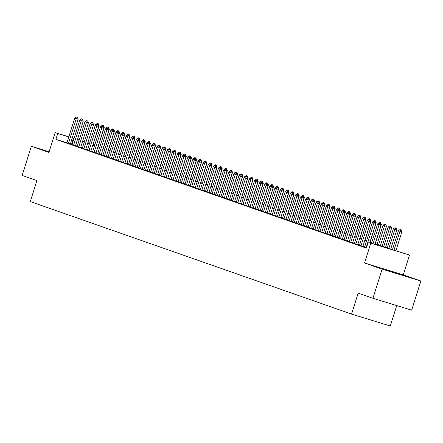 <?xml version="1.0" encoding="UTF-8"?>
<svg xmlns="http://www.w3.org/2000/svg" width="443" height="443" viewBox="0 0 443 443"><rect width="100%" height="100%" fill="white"/><g stroke="black" fill="none" stroke-linecap="round" stroke-linejoin="round"><path stroke-width="0.66" d="M402.98 275.258L385.726 269.887L402.98 275.258M49.09 151.883L48.281 151.694L49.051 151.999M375.149 243.7L391.252 249.343L409.52 255.057L370.797 243.179L383.926 247.094L375.06 243.988M403.274 274.87L364.545 262.992L382.126 269.15L372.94 298.289L411.663 310.166L420.85 281.028L403.274 274.87L409.52 255.057M396.723 305.587L390.294 325.982L351.565 314.098L30.29 201.571L36.907 180.589L22.15 175.422L31.337 146.284L48.913 152.436L55.165 132.623L68.831 136.821M93.207 144.296L94.802 144.828M382.126 269.15L420.85 281.028M49.134 151.744L31.337 146.284M364.606 247.1L366.483 247.809M359.472 245.306L362.889 246.435M354.339 243.506L357.756 244.641M349.206 241.706L352.622 242.842M344.073 239.912L347.495 241.042M338.945 238.112L342.361 239.248M333.812 236.313L337.228 237.448M328.678 234.519L332.095 235.654M323.545 232.719L326.962 233.854M318.412 230.925L321.834 232.054M313.279 229.125L316.701 230.26M308.151 227.325L311.567 228.461M303.018 225.531L306.434 226.661M297.884 223.732L301.301 224.867M292.751 221.932L296.173 223.067M287.618 220.138L291.04 221.267M282.49 218.338L285.907 219.473M277.357 216.544L280.773 217.674M272.224 214.744L275.64 215.879M267.09 212.945L270.507 214.08M261.957 211.15L265.379 212.28M256.829 209.351L260.246 210.486M251.696 207.551L255.113 208.686M246.563 205.757L249.979 206.887M241.429 203.957L244.846 205.092M236.296 202.163L239.718 203.293M231.163 200.363L234.585 201.499M226.035 198.564L229.452 199.699M220.902 196.77L224.319 197.899M215.769 194.97L219.185 196.105M210.635 193.17L214.058 194.305M205.502 191.376L208.924 192.506M200.374 189.576L203.791 190.711M195.241 187.782L198.658 188.912M190.108 185.982L193.525 187.118M184.975 184.183L188.397 185.318M179.841 182.389L183.264 183.518M174.714 180.589L178.13 181.724M169.58 178.789L172.997 179.924M164.447 176.995L167.864 178.125M159.314 175.195L162.731 176.331M154.181 173.401L157.603 174.531M149.047 171.602L152.47 172.737M143.92 169.802L147.336 170.937M138.786 168.008L142.203 169.137M133.653 166.208L137.07 167.343M128.52 164.408L131.942 165.544M123.387 162.614L126.809 163.744M118.259 160.815L121.675 161.95M113.126 159.015L116.542 160.15M107.992 157.221L111.409 158.356M102.859 155.421L106.281 156.556M97.726 153.627L101.148 154.757M92.598 151.827L96.015 152.962M87.465 150.027L90.881 151.163M82.332 148.233L85.748 149.363M77.198 146.434L80.615 147.569M72.065 144.634L75.487 145.769M66.965 142.746L55.89 139.351L366.389 248.108L368.227 242.277M364.689 246.829L362.955 246.219M359.555 245.029L357.828 244.425M354.422 243.235L352.694 242.626M349.294 241.435L347.561 240.831M344.161 239.635L342.428 239.032M339.028 237.841L337.295 237.232M333.895 236.041L332.161 235.438M328.761 234.247L327.034 233.638M323.634 232.448L321.9 231.839M318.5 230.648L316.767 230.044M313.367 228.854L311.634 228.245M308.234 227.054L306.501 226.451M303.101 225.254L301.373 224.651M297.973 223.46L296.24 222.851M292.84 221.661L291.106 221.057M287.706 219.866L285.973 219.257M282.573 218.067L280.84 217.458M277.44 216.267L275.712 215.663M272.307 214.473L270.579 213.864M267.179 212.673L265.446 212.07M262.046 210.874L260.312 210.27M256.912 209.079L255.179 208.47M251.779 207.28L250.046 206.676M246.646 205.486L244.918 204.876M241.518 203.686L239.785 203.077M236.385 201.886L234.652 201.283M231.252 200.092L229.518 199.483M226.118 198.292L224.385 197.683M220.985 196.493L219.257 195.889M215.857 194.698L214.124 194.089M210.724 192.899L208.991 192.295M205.591 191.105L203.858 190.496M200.457 189.305L198.724 188.696M195.324 187.505L193.597 186.902M190.197 185.711L188.463 185.102M185.063 183.911L183.33 183.302M179.93 182.112L178.197 181.508M174.797 180.318L173.063 179.708M169.663 178.518L167.936 177.914M164.53 176.724L162.802 176.115M159.402 174.924L157.669 174.315M154.269 173.124L152.536 172.521M149.136 171.33L147.403 170.721M144.003 169.531L142.269 168.921M138.869 167.731L137.142 167.127M133.742 165.937L132.008 165.328M128.608 164.137L126.875 163.533M123.475 162.337L121.742 161.734M118.342 160.543L116.609 159.934M113.209 158.744L111.481 158.14M108.081 156.949L106.348 156.34M102.948 155.15L101.214 154.541M97.814 153.35L96.081 152.746M92.681 151.556L90.948 150.947M87.548 149.756L85.82 149.153M82.415 147.956L80.687 147.353M77.287 146.162L75.554 145.553M72.154 144.363L70.404 143.803M66.937 142.84L70.354 143.975M364.545 262.992L370.797 243.179M55.89 139.351L57.728 133.52L55.165 132.623M372.94 298.289L358.182 293.122L351.565 314.098M82.614 141.239L84.347 141.843M87.747 143.034L89.475 143.643M92.88 144.833L94.608 145.442M98.008 146.633L99.741 147.237M103.141 148.427L104.875 149.036M108.275 150.227L110.008 150.83M113.408 152.021L115.141 152.63M118.541 153.821L120.269 154.43M123.669 155.62L125.402 156.224M128.802 157.415L130.535 158.024M133.936 159.214L135.669 159.823M139.069 161.014L140.802 161.617M144.202 162.808L145.93 163.417M149.33 164.608L151.063 165.211M154.463 166.407L156.196 167.011M159.596 168.202L161.33 168.811M164.73 170.001L166.463 170.605M169.863 171.795L171.591 172.405M174.991 173.595L176.724 174.204M180.124 175.395L181.857 175.998M185.257 177.189L186.99 177.798M190.39 178.989L192.124 179.592M195.524 180.788L197.251 181.392M200.657 182.582L202.385 183.192M205.785 184.382L207.518 184.986M210.918 186.176L212.651 186.785M216.051 187.976L217.784 188.585M221.184 189.776L222.918 190.379M226.318 191.57L228.045 192.179M231.445 193.369L233.179 193.973M236.579 195.169L238.312 195.773M241.712 196.963L243.445 197.572M246.845 198.763L248.578 199.367M251.978 200.557L253.706 201.166M257.106 202.357L258.839 202.966M262.239 204.157L263.973 204.76M267.373 205.951L269.106 206.56M272.506 207.75L274.239 208.354M277.639 209.55L279.367 210.154M282.772 211.344L284.5 211.953M287.9 213.144L289.633 213.747M293.033 214.938L294.767 215.547M298.167 216.738L299.9 217.347M303.3 218.537L305.033 219.141M308.433 220.332L310.161 220.941M313.561 222.131L315.294 222.735M318.694 223.931L320.427 224.535M323.827 225.725L325.561 226.334M328.961 227.525L330.694 228.128M334.094 229.319L335.822 229.928M339.222 231.119L340.955 231.728M344.355 232.918L346.088 233.522M349.488 234.712L351.221 235.322M354.621 236.512L356.355 237.121M359.755 238.312L361.482 238.915M364.882 240.106L366.616 240.715M370.016 241.906L371.749 242.509M94.785 144.889L93.174 144.396M89.586 143.294L87.83 142.757M84.391 141.705L82.636 141.162M72.275 137.873L74.031 138.41M77.47 139.467L79.225 140.005M82.669 141.062L84.425 141.599M87.864 142.657L89.619 143.194M73.992 138.537L72.242 137.978M68.803 136.92L57.728 133.52M371.66 242.797L369.927 242.194M366.527 241.003L364.794 240.394M361.394 239.203L359.661 238.594M356.261 237.404L354.533 236.8M351.127 235.61L349.4 235M346 233.81L344.266 233.206M340.866 232.01L339.133 231.407M335.733 230.216L334 229.607M330.6 228.416L328.867 227.813M325.467 226.622L323.739 226.013M320.339 224.822L318.606 224.213M315.206 223.023L313.472 222.419M310.072 221.229L308.339 220.62M304.939 219.429L303.206 218.82M299.806 217.629L298.078 217.026M294.678 215.835L292.945 215.226M289.545 214.035L287.812 213.432M284.412 212.241L282.678 211.632M279.278 210.442L277.545 209.832M274.145 208.642L272.417 208.038M269.012 206.848L267.284 206.239M263.884 205.048L262.151 204.439M258.751 203.248L257.018 202.645M253.617 201.454L251.884 200.845M248.484 199.655L246.757 199.051M243.351 197.86L241.623 197.251M238.223 196.061L236.49 195.452M233.09 194.261L231.357 193.657M227.957 192.467L226.223 191.858M222.823 190.667L221.09 190.058M217.69 188.868L215.962 188.264M212.562 187.073L210.829 186.464M207.429 185.274L205.696 184.67M202.296 183.474L200.563 182.87M197.163 181.68L195.429 181.071M192.029 179.88L190.302 179.277M186.902 178.086L185.168 177.477M181.768 176.286L180.035 175.677M176.635 174.487L174.902 173.883M171.502 172.692L169.769 172.083M166.369 170.893L164.641 170.289M161.235 169.093L159.508 168.49M156.108 167.299L154.374 166.69M150.974 165.499L149.241 164.896M145.841 163.705L144.108 163.096M140.708 161.905L138.975 161.296M135.575 160.106L133.847 159.502M130.447 158.312L128.714 157.702M125.314 156.512L123.58 155.908M120.18 154.712L118.447 154.109M115.047 152.918L113.314 152.309M109.914 151.118L108.186 150.515M104.786 149.324L103.053 148.715M99.653 147.525L97.92 146.915M94.52 145.725L92.786 145.121M89.386 143.931L87.653 143.322M84.253 142.131L82.525 141.527M79.12 140.331L77.392 139.728M71.589 144.169L73.427 138.338M77.132 117.29L76.362 117.018L77.132 117.29L76.257 118.702L78.14 119.278L70.337 144.019M66.921 142.884L74.717 118.159L76.257 118.702L68.46 143.421M76.362 117.018L74.717 118.159M78.14 119.278L77.447 117.384M96.12 124.749L95.649 124.583L95.45 125.208M98.379 123.807L97.294 123.442L98.379 123.807L99.071 125.701L98.302 125.463M93.024 144.883L99.071 125.701M97.61 124.45L98.064 123.713M95.649 124.583L97.294 123.442M82.265 119.089L81.495 118.818L82.265 119.089L81.39 120.496L83.273 121.077L75.471 145.813M72.054 144.684L79.851 119.959L81.39 120.496L73.593 145.221M81.495 118.818L79.851 119.959M83.273 121.077L82.581 119.184M87.398 120.884L86.629 120.618L87.398 120.884L86.518 122.296L88.406 122.872L80.604 147.613M77.187 146.478L84.978 121.753L86.518 122.296L78.727 147.021M86.629 120.618L84.978 121.753M88.406 122.872L87.714 120.983M92.532 122.683L91.762 122.412L92.532 122.683L91.651 124.09L93.534 124.671L85.737 149.413M82.315 148.278L90.112 123.553L91.651 124.09L83.854 148.815M91.762 122.412L90.112 123.553M93.534 124.671L92.842 122.777M97.665 124.483L96.89 124.212L97.665 124.483L96.784 125.89L98.667 126.465L90.87 151.207M87.448 150.072L95.245 125.352L96.784 125.89L88.988 150.614M96.89 124.212L95.245 125.352M98.667 126.465L97.975 124.577M101.253 126.543L100.782 126.377L100.583 127.003M103.512 125.607L102.427 125.242L103.512 125.607L104.205 127.495L103.435 127.257M98.158 146.683L104.205 127.495M102.743 126.244L103.197 125.507M100.782 126.377L102.427 125.242M106.381 128.343L105.916 128.177L105.716 128.802M108.646 127.401L107.56 127.036L108.646 127.401L109.338 129.295L108.563 129.057M103.285 148.477L109.338 129.295M107.87 128.044L108.33 127.307M105.916 128.177L107.56 127.036M111.514 130.137L111.043 129.976L110.85 130.602M113.779 129.201L112.694 128.835L113.779 129.201L114.471 131.095L113.696 130.857M108.419 150.277L114.471 131.095M113.004 129.843L113.463 129.107M111.043 129.976L112.694 128.835M116.647 131.936L116.177 131.77L115.983 132.396M118.907 131.001L117.827 130.635L118.907 131.001L119.599 132.889L118.829 132.651M113.552 152.076L119.599 132.889M118.137 131.637L118.597 130.901M116.177 131.77L117.827 130.635M102.793 126.277L102.023 126.006L102.793 126.277L101.918 127.689L103.8 128.265L95.998 153.007M92.581 151.871L100.378 127.147L101.918 127.689L94.121 152.409M102.023 126.006L100.378 127.147M103.8 128.265L103.108 126.377M121.781 133.736L121.31 133.57L121.111 134.196M124.04 132.795L122.96 132.429L124.04 132.795L124.732 134.689L123.962 134.451M118.685 153.871L124.732 134.689M123.27 133.437L123.73 132.701M121.31 133.57L122.96 132.429M107.926 128.077L107.156 127.805L107.926 128.077L107.051 129.483L108.934 130.065L101.131 154.801M97.715 153.671L105.512 128.946L107.051 129.483L99.254 154.208M107.156 127.805L105.512 128.946M108.934 130.065L108.242 128.171M113.059 129.871L112.289 129.605L113.059 129.871L112.179 131.283L114.067 131.859L106.265 156.6M102.848 155.465L110.639 130.746L112.179 131.283L104.387 156.008M112.289 129.605L110.639 130.746M114.067 131.859L113.375 129.971M118.192 131.671L117.423 131.399L118.192 131.671L117.312 133.083L119.195 133.659L111.398 158.4M107.976 157.265L115.773 132.54L117.312 133.083L109.515 157.802M117.423 131.399L115.773 132.54M119.195 133.659L118.502 131.765M123.326 133.47L122.556 133.199L123.326 133.47L122.445 134.877L124.328 135.458L116.531 160.194M113.109 159.065L120.906 134.34L122.445 134.877L114.648 159.602M122.556 133.199L120.906 134.34M124.328 135.458L123.636 133.564M128.453 135.265L127.684 134.999L128.453 135.265L127.578 136.677L129.461 137.252L121.659 161.994M118.242 160.859L126.039 136.134L127.578 136.677L119.782 161.402M127.684 134.999L126.039 136.134M129.461 137.252L128.769 135.364M126.914 135.53L126.443 135.37L126.244 135.995M129.173 134.594L128.088 134.229L129.173 134.594L129.865 136.483L129.096 136.25M123.818 155.67L129.865 136.483M128.404 135.231L128.858 134.5M126.443 135.37L128.088 134.229M132.042 137.33L131.577 137.164L131.377 137.79M134.307 136.394L133.221 136.023L134.307 136.394L134.999 138.282L134.223 138.044M128.946 157.47L134.999 138.282M133.531 137.031L133.991 136.294M131.577 137.164L133.221 136.023M137.175 139.13L136.704 138.964L136.51 139.589M139.44 138.188L138.354 137.823L139.44 138.188L140.132 140.082L139.357 139.844M134.079 159.264L140.132 140.082M138.665 138.831L139.124 138.094M136.704 138.964L138.354 137.823M142.308 140.924L141.838 140.763L141.644 141.383M144.568 139.988L143.488 139.623L144.568 139.988L145.26 141.876L144.49 141.638M139.213 161.064L145.26 141.876M143.798 140.625L144.257 139.888M141.838 140.763L143.488 139.623M147.441 142.724L146.971 142.557L146.771 143.183M149.701 141.782L148.621 141.417L149.701 141.782L150.393 143.676L149.623 143.438M144.346 162.858L150.393 143.676M148.931 142.424L149.391 141.688M146.971 142.557L148.621 141.417M133.587 137.064L132.817 136.793L133.587 137.064L132.712 138.471L134.594 139.052L126.792 163.794M123.376 162.659L131.172 137.934L132.712 138.471L124.915 163.196M132.817 136.793L131.172 137.934M134.594 139.052L133.902 137.158M152.575 144.518L152.104 144.357L151.905 144.983M154.834 143.582L153.749 143.216L154.834 143.582L155.526 145.476L154.757 145.238M149.479 164.658L155.526 145.476M154.064 144.224L154.518 143.488M152.104 144.357L153.749 143.216M138.72 138.864L137.95 138.593L138.72 138.864L137.839 140.27L139.728 140.846L131.925 165.588M128.509 164.453L136.3 139.733L137.839 140.27L130.048 164.995M137.95 138.593L136.3 139.733M139.728 140.846L139.036 138.958M157.702 146.317L157.237 146.151L157.038 146.777M159.967 145.382L158.882 145.016L159.967 145.382L160.659 147.27L159.884 147.032M154.613 166.457L160.659 147.27M159.192 146.018L159.652 145.282M157.237 146.151L158.882 145.016M143.853 140.658L143.083 140.392L143.853 140.658L142.973 142.07L144.861 142.646L137.059 167.388M133.642 166.252L141.433 141.527L142.973 142.07L135.181 166.789M143.083 140.392L141.433 141.527M144.861 142.646L144.169 140.758M162.836 148.117L162.365 147.951L162.171 148.577M165.101 147.176L164.015 146.81L165.101 147.176L165.793 149.069L165.017 148.831M159.74 168.251L165.793 149.069M164.325 147.818L164.785 147.082M162.365 147.951L164.015 146.81M148.986 142.458L148.217 142.186L148.986 142.458L148.106 143.864L149.989 144.446L142.192 169.182M138.77 168.052L146.567 143.327L148.106 143.864L140.309 168.589M148.217 142.186L146.567 143.327M149.989 144.446L149.297 142.552M167.969 149.911L167.498 149.751L167.304 150.376M170.234 148.975L169.148 148.61L170.234 148.975L170.926 150.864L170.151 150.631M164.874 170.051L170.926 150.864M169.459 149.612L169.918 148.881M167.498 149.751L169.148 148.61M154.114 144.252L153.344 143.986L154.114 144.252L153.239 145.664L155.122 146.24L147.32 170.981M143.903 169.846L151.7 145.127L153.239 145.664L145.442 170.389M153.344 143.986L151.7 145.127M155.122 146.24L154.43 144.352M173.102 151.711L172.632 151.545L172.432 152.171M175.362 150.775L174.282 150.404L175.362 150.775L176.054 152.663L175.284 152.425M170.007 171.851L176.054 152.663M174.592 151.412L175.051 150.675M172.632 151.545L174.282 150.404M159.247 146.052L158.478 145.78L159.247 146.052L158.373 147.464L160.255 148.04L152.453 172.781M149.036 171.646L156.833 146.921L158.373 147.464L150.576 172.183M158.478 145.78L156.833 146.921M160.255 148.04L159.563 146.146M178.236 153.511L177.765 153.344L177.565 153.97M180.495 152.569L179.409 152.204L180.495 152.569L181.187 154.463L180.417 154.225M175.14 173.645L181.187 154.463M179.725 153.212L180.179 152.475M177.765 153.344L179.409 152.204M164.381 147.851L163.611 147.58L164.381 147.851L163.506 149.258L165.389 149.839L157.586 174.575M154.17 173.446L161.961 148.721L163.506 149.258L155.709 173.983M163.611 147.58L161.961 148.721M165.389 149.839L164.696 147.945M169.514 149.645L168.744 149.38L169.514 149.645L168.633 151.057L170.522 151.633L162.719 176.375M159.303 175.24L167.094 150.515L168.633 151.057L160.842 175.782M168.744 149.38L167.094 150.515M170.522 151.633L169.83 149.745M174.647 151.445L173.877 151.174L174.647 151.445L173.767 152.852L175.649 153.433L167.853 178.175M164.431 177.039L172.227 152.314L173.767 152.852L165.97 177.577M173.877 151.174L172.227 152.314M175.649 153.433L174.957 151.539M179.775 153.245L179.005 152.973L179.775 153.245L178.9 154.651L180.783 155.227L172.986 179.969M169.564 178.834L177.361 154.114L178.9 154.651L171.103 179.376M179.005 152.973L177.361 154.114M180.783 155.227L180.091 153.339M184.908 155.039L184.138 154.773L184.908 155.039L184.033 156.451L185.916 157.027L178.114 181.768M174.697 180.633L182.494 155.908L184.033 156.451L176.236 181.176M184.138 154.773L182.494 155.908M185.916 157.027L185.224 155.139M190.041 156.839L189.272 156.567L190.041 156.839L189.167 158.245L191.049 158.827L183.247 183.563M179.83 182.433L187.627 157.708L189.167 158.245L181.37 182.97M189.272 156.567L187.627 157.708M191.049 158.827L190.357 156.933M195.175 158.633L194.405 158.367L195.175 158.633L194.294 160.045L196.183 160.621L188.38 185.362M184.964 184.227L192.755 159.508L194.294 160.045L186.503 184.77M194.405 158.367L192.755 159.508M196.183 160.621L195.49 158.732M200.308 160.432L199.538 160.161L200.308 160.432L199.428 161.845L201.31 162.42L193.513 187.162M190.091 186.027L197.888 161.302L199.428 161.845L191.631 186.564M199.538 160.161L197.888 161.302M201.31 162.42L200.618 160.527M205.441 162.232L204.672 161.961L205.441 162.232L204.561 163.639L206.444 164.22L198.647 188.956M195.225 187.826L203.021 163.102L204.561 163.639L196.764 188.364M204.672 161.961L203.021 163.102M206.444 164.22L205.751 162.326M210.569 164.026L209.799 163.76L210.569 164.026L209.694 165.438L211.577 166.014L203.774 190.756M200.358 189.621L208.155 164.896L209.694 165.438L201.897 190.163M209.799 163.76L208.155 164.896M211.577 166.014L210.885 164.126M215.702 165.826L214.933 165.555L215.702 165.826L214.827 167.232L216.71 167.814L208.908 192.555M205.491 191.42L213.288 166.695L214.827 167.232L207.031 191.957M214.933 165.555L213.288 166.695M216.71 167.814L216.018 165.92M220.835 167.626L220.066 167.354L220.835 167.626L219.955 169.032L221.843 169.608L214.041 194.35M210.624 193.22L218.416 168.495L219.955 169.032L212.164 193.757M220.066 167.354L218.416 168.495M221.843 169.608L221.151 167.72M225.969 169.42L225.199 169.154L225.969 169.42L225.088 170.832L226.971 171.408L219.174 196.149M215.752 195.014L223.549 170.289L225.088 170.832L217.297 195.557M225.199 169.154L223.549 170.289M226.971 171.408L226.279 169.519M231.102 171.219L230.332 170.948L231.102 171.219L230.222 172.626L232.104 173.207L224.308 197.943M220.885 196.814L228.682 172.089L230.222 172.626L222.425 197.351M230.332 170.948L228.682 172.089M232.104 173.207L231.412 171.314M236.23 173.014L235.46 172.748L236.23 173.014L235.355 174.426L237.238 175.002L229.435 199.743M226.019 198.608L233.815 173.889L235.355 174.426L227.558 199.151M235.46 172.748L233.815 173.889M237.238 175.002L236.545 173.113M241.363 174.813L240.593 174.542L241.363 174.813L240.488 176.225L242.371 176.801L234.569 201.543M231.152 200.408L238.949 175.683L240.488 176.225L232.691 200.945M240.593 174.542L238.949 175.683M242.371 176.801L241.679 174.913M246.496 176.613L245.727 176.342L246.496 176.613L245.621 178.02L247.504 178.601L239.702 203.337M236.285 202.207L244.076 177.482L245.621 178.02L237.825 202.744M245.727 176.342L244.076 177.482M247.504 178.601L246.812 176.707M251.63 178.407L250.86 178.141L251.63 178.407L250.749 179.819L252.637 180.395L244.835 205.137M241.418 204.001L249.21 179.277L250.749 179.819L242.958 204.544M250.86 178.141L249.21 179.277M252.637 180.395L251.945 178.507M183.363 155.305L182.898 155.144L182.699 155.764M185.628 154.369L184.543 154.003L185.628 154.369L186.32 156.257L185.551 156.025M180.273 175.445L186.32 156.257M184.853 155.006L185.312 154.269M182.898 155.144L184.543 154.003M188.496 157.104L188.031 156.938L187.832 157.564M190.761 156.163L189.676 155.798L190.761 156.163L191.454 158.057L190.678 157.819M185.401 177.239L191.454 158.057M189.986 156.805L190.446 156.069M188.031 156.938L189.676 155.798M193.63 158.899L193.159 158.738L192.965 159.364M195.895 157.963L194.809 157.597L195.895 157.963L196.587 159.857L195.812 159.618M190.534 179.038L196.587 159.857M195.119 158.605L195.579 157.869M193.159 158.738L194.809 157.597M198.763 160.698L198.292 160.532L198.099 161.158M201.022 159.762L199.943 159.397L201.022 159.762L201.715 161.651L200.945 161.413M195.668 180.838L201.715 161.651M200.253 160.399L200.712 159.663M198.292 160.532L199.943 159.397M203.896 162.498L203.426 162.332L203.226 162.958M206.156 161.557L205.07 161.191L206.156 161.557L206.848 163.45L206.078 163.212M200.801 182.632L206.848 163.45M205.386 162.199L205.84 161.462M203.426 162.332L205.07 161.191M209.03 164.292L208.559 164.131L208.36 164.757M211.289 163.356L210.203 162.991L211.289 163.356L211.981 165.245L211.211 165.012M205.934 184.432L211.981 165.245M210.519 163.993L210.973 163.262M208.559 164.131L210.203 162.991M214.157 166.092L213.692 165.926L213.493 166.551M216.422 165.156L215.337 164.785L216.422 165.156L217.114 167.044L216.339 166.806M211.062 186.232L217.114 167.044M215.647 165.793L216.106 165.056M213.692 165.926L215.337 164.785M219.291 167.891L218.82 167.725L218.626 168.351M221.555 166.95L220.47 166.585L221.555 166.95L222.248 168.844L221.472 168.606M216.195 188.026L222.248 168.844M220.78 167.592L221.24 166.856M218.82 167.725L220.47 166.585M224.424 169.686L223.953 169.525L223.759 170.151M226.683 168.75L225.603 168.384L226.683 168.75L227.375 170.638L226.606 170.405M221.328 189.826L227.375 170.638M225.913 169.387L226.373 168.65M223.953 169.525L225.603 168.384M229.557 171.485L229.086 171.319L228.887 171.945M231.816 170.544L230.737 170.178L231.816 170.544L232.509 172.438L231.739 172.2M226.462 191.62L232.509 172.438M231.047 171.186L231.506 170.45M229.086 171.319L230.737 170.178M234.69 173.279L234.22 173.119L234.02 173.745M236.95 172.344L235.864 171.978L236.95 172.344L237.642 174.237L236.872 173.999M231.595 193.419L237.642 174.237M236.18 172.986L236.634 172.249M234.22 173.119L235.864 171.978M239.818 175.079L239.353 174.913L239.154 175.539M242.083 174.143L240.998 173.778L242.083 174.143L242.775 176.032L242 175.793M236.728 195.219L242.775 176.032M241.308 174.78L241.767 174.044M239.353 174.913L240.998 173.778M244.951 176.879L244.481 176.713L244.287 177.338M247.216 175.937L246.131 175.572L247.216 175.937L247.908 177.831L247.133 177.593M241.856 197.013L247.908 177.831M246.441 176.58L246.901 175.843M244.481 176.713L246.131 175.572M250.085 178.673L249.614 178.512L249.42 179.138M252.349 177.737L251.264 177.372L252.349 177.737L253.036 179.625L252.266 179.393M246.989 198.813L253.036 179.625M251.574 178.374L252.034 177.643M249.614 178.512L251.264 177.372M255.218 180.473L254.747 180.307L254.548 180.932M257.477 179.537L256.397 179.171L257.477 179.537L258.169 181.425L257.4 181.187M252.122 200.613L258.169 181.425M256.707 180.174L257.167 179.437M254.747 180.307L256.397 179.171M260.351 182.272L259.88 182.106L259.681 182.732M262.61 181.331L261.525 180.965L262.61 181.331L263.303 183.225L262.533 182.987M257.256 202.407L263.303 183.225M261.841 181.973L262.295 181.237M259.88 182.106L261.525 180.965M265.479 184.066L265.014 183.906L264.814 184.532M267.744 183.131L266.658 182.765L267.744 183.131L268.436 185.019L267.666 184.786M262.389 204.206L268.436 185.019M266.968 183.767L267.428 183.031M265.014 183.906L266.658 182.765M270.612 185.866L270.141 185.7L269.948 186.326M272.877 184.925L271.792 184.559L272.877 184.925L273.569 186.819L272.794 186.581M267.517 206.006L273.569 186.819M272.102 185.567L272.561 184.831M270.141 185.7L271.792 184.559M256.763 180.207L255.993 179.936L256.763 180.207L255.882 181.613L257.765 182.195L249.968 206.936M246.546 205.801L254.343 181.076L255.882 181.613L248.086 206.338M255.993 179.936L254.343 181.076M257.765 182.195L257.073 180.301M261.891 182.007L261.121 181.735L261.891 182.007L261.016 183.413L262.898 183.989L255.102 208.731M251.679 207.601L259.476 182.876L261.016 183.413L253.219 208.138M261.121 181.735L259.476 182.876M262.898 183.989L262.206 182.101M267.024 183.801L266.254 183.535L267.024 183.801L266.149 185.213L268.032 185.789L260.229 210.53M256.813 209.395L264.609 184.67L266.149 185.213L258.352 209.938M266.254 183.535L264.609 184.67M268.032 185.789L267.339 183.9M272.157 185.6L271.387 185.329L272.157 185.6L271.282 187.007L273.165 187.588L265.363 212.324M261.946 211.195L269.743 186.47L271.282 187.007L263.485 211.732M271.387 185.329L269.743 186.47M273.165 187.588L272.473 185.695M277.29 187.4L276.521 187.129L277.29 187.4L276.41 188.807L278.298 189.382L270.496 214.124M267.079 212.989L274.87 188.269L276.41 188.807L268.619 213.532M276.521 187.129L274.87 188.269M278.298 189.382L277.606 187.494M282.424 189.194L281.654 188.923L282.424 189.194L281.543 190.606L283.426 191.182L275.629 215.924M272.207 214.789L280.004 190.064L281.543 190.606L273.746 215.326M281.654 188.923L280.004 190.064M283.426 191.182L282.734 189.294M287.557 190.994L286.787 190.723L287.557 190.994L286.676 192.4L288.559 192.982L280.762 217.718M277.34 216.588L285.137 191.863L286.676 192.4L278.88 217.125M286.787 190.723L285.137 191.863M288.559 192.982L287.867 191.088M292.685 192.788L291.915 192.522L292.685 192.788L291.81 194.2L293.692 194.776L285.89 219.518M282.473 218.382L290.27 193.657L291.81 194.2L284.013 218.925M291.915 192.522L290.27 193.657M293.692 194.776L293 192.888M297.818 194.588L297.048 194.316L297.818 194.588L296.943 195.994L298.826 196.576L291.023 221.317M287.607 220.182L295.403 195.457L296.943 195.994L289.146 220.719M297.048 194.316L295.403 195.457M298.826 196.576L298.133 194.682M302.951 196.387L302.181 196.116L302.951 196.387L302.071 197.794L303.959 198.37L296.157 223.111M292.74 221.982L300.531 197.257L302.071 197.794L294.279 222.519M302.181 196.116L300.531 197.257M303.959 198.37L303.267 196.482M275.745 187.666L275.275 187.5L275.081 188.125M278.01 186.724L276.925 186.359L278.01 186.724L278.702 188.618L277.927 188.38M272.65 207.8L278.702 188.618M277.235 187.367L277.695 186.63M275.275 187.5L276.925 186.359M280.879 189.46L280.408 189.294L280.209 189.92M283.138 188.524L282.058 188.159L283.138 188.524L283.83 190.412L283.06 190.174M277.783 209.6L283.83 190.412M282.368 189.161L282.828 188.425M280.408 189.294L282.058 188.159M286.012 191.26L285.541 191.094L285.342 191.719M288.271 190.318L287.186 189.953L288.271 190.318L288.963 192.212L288.194 191.974M282.916 211.394L288.963 192.212M287.501 190.961L287.956 190.224M285.541 191.094L287.186 189.953M291.145 193.054L290.674 192.893L290.475 193.519M293.404 192.118L292.319 191.753L293.404 192.118L294.097 194.006L293.327 193.774M288.05 213.194L294.097 194.006M292.635 192.755L293.089 192.024M290.674 192.893L292.319 191.753M296.273 194.854L295.808 194.687L295.608 195.313M298.538 193.918L297.452 193.552L298.538 193.918L299.23 195.806L298.455 195.568M293.177 214.993L299.23 195.806M297.762 194.555L298.222 193.818M295.808 194.687L297.452 193.552M301.406 196.653L300.935 196.487L300.742 197.113M303.671 195.712L302.586 195.346L303.671 195.712L304.363 197.606L303.588 197.368M298.311 216.788L304.363 197.606M302.896 196.354L303.355 195.618M300.935 196.487L302.586 195.346M306.539 198.447L306.069 198.287L305.875 198.913M308.799 197.512L307.719 197.146L308.799 197.512L309.491 199.4L308.721 199.167M303.444 218.587L309.491 199.4M308.029 198.148L308.489 197.412M306.069 198.287L307.719 197.146M311.673 200.247L311.202 200.081L311.003 200.707M313.932 199.306L312.852 198.94L313.932 199.306L314.624 201.2L313.854 200.961M308.577 220.387L314.624 201.2M313.162 199.948L313.622 199.212M311.202 200.081L312.852 198.94M316.806 202.047L316.335 201.881L316.136 202.506M319.065 201.105L317.98 200.74L319.065 201.105L319.757 202.999L318.988 202.761M313.71 222.181L319.757 202.999M318.295 201.748L318.75 201.011M316.335 201.881L317.98 200.74M321.934 203.841L321.468 203.675L321.269 204.301M324.198 202.905L323.113 202.54L324.198 202.905L324.891 204.793L324.115 204.555M318.838 223.981L324.891 204.793M323.423 203.542L323.883 202.805M321.468 203.675L323.113 202.54M308.084 198.182L307.315 197.916L308.084 198.182L307.204 199.594L309.087 200.17L301.29 224.911M297.868 223.776L305.664 199.051L307.204 199.594L299.413 224.319M307.315 197.916L305.664 199.051M309.087 200.17L308.394 198.281M327.067 205.641L326.596 205.474L326.402 206.1M329.332 204.699L328.246 204.334L329.332 204.699L330.024 206.593L329.249 206.355M323.971 225.775L330.024 206.593M328.556 205.342L329.016 204.605M326.596 205.474L328.246 204.334M313.218 199.981L312.448 199.71L313.218 199.981L312.337 201.388L314.22 201.969L306.423 226.705M303.001 225.576L310.798 200.851L312.337 201.388L304.54 226.113M312.448 199.71L310.798 200.851M314.22 201.969L313.528 200.075M318.345 201.781L317.576 201.51L318.345 201.781L317.47 203.187L319.353 203.763L311.551 228.505M308.134 227.37L315.931 202.65L317.47 203.187L309.674 227.912M317.576 201.51L315.931 202.65M319.353 203.763L318.661 201.875M323.479 203.575L322.709 203.304L323.479 203.575L322.604 204.987L324.486 205.563L316.684 230.305M313.267 229.169L321.064 204.444L322.604 204.987L314.807 229.707M322.709 203.304L321.064 204.444M324.486 205.563L323.794 203.675M328.612 205.375L327.842 205.103L328.612 205.375L327.731 206.781L329.62 207.363L321.817 232.099M318.401 230.969L326.192 206.244L327.731 206.781L319.94 231.506M327.842 205.103L326.192 206.244M329.62 207.363L328.927 205.469M333.745 207.169L332.975 206.903L333.745 207.169L332.865 208.581L334.753 209.157L326.951 233.898M323.534 232.763L331.325 208.038L332.865 208.581L325.073 233.306M332.975 206.903L331.325 208.038M334.753 209.157L334.061 207.269M338.878 208.969L338.109 208.697L338.878 208.969L337.998 210.381L339.881 210.957L332.084 235.698M328.662 234.563L336.459 209.838L337.998 210.381L330.201 235.1M338.109 208.697L336.459 209.838M339.881 210.957L339.188 209.063M344.006 210.768L343.236 210.497L344.006 210.768L343.131 212.175L345.014 212.756L337.212 237.492M333.795 236.363L341.592 211.638L343.131 212.175L335.334 236.9M343.236 210.497L341.592 211.638M345.014 212.756L344.322 210.862M349.139 212.562L348.37 212.297L349.139 212.562L348.264 213.975L350.147 214.55L342.345 239.292M338.928 238.157L346.725 213.432L348.264 213.975L340.468 238.699M348.37 212.297L346.725 213.432M350.147 214.55L349.455 212.662M354.273 214.362L353.503 214.091L354.273 214.362L353.398 215.769L355.28 216.35L347.478 241.086M344.061 239.956L351.858 215.232L353.398 215.769L345.601 240.494M353.503 214.091L351.858 215.232M355.28 216.35L354.588 214.456M359.406 216.162L358.636 215.891L359.406 216.162L358.525 217.568L360.414 218.144L352.611 242.886M349.195 241.751L356.986 217.031L358.525 217.568L350.734 242.293M358.636 215.891L356.986 217.031M360.414 218.144L359.722 216.256M332.2 207.435L331.729 207.274L331.536 207.9M334.459 206.499L333.38 206.133L334.459 206.499L335.152 208.387L334.382 208.155M329.105 227.575L335.152 208.387M333.69 207.136L334.149 206.405M331.729 207.274L333.38 206.133M337.333 209.234L336.863 209.068L336.663 209.694M339.593 208.299L338.513 207.933L339.593 208.299L340.285 210.187L339.515 209.949M334.238 229.374L340.285 210.187M338.823 208.935L339.283 208.199M336.863 209.068L338.513 207.933M342.467 211.034L341.996 210.868L341.797 211.494M344.726 210.093L343.641 209.727L344.726 210.093L345.418 211.987L344.648 211.748M339.371 231.168L345.418 211.987M343.956 210.735L344.41 209.999M341.996 210.868L343.641 209.727M347.594 212.828L347.129 212.668L346.93 213.293M349.859 211.892L348.774 211.527L349.859 211.892L350.551 213.781L349.776 213.548M344.504 232.968L350.551 213.781M349.084 212.529L349.544 211.793M347.129 212.668L348.774 211.527M352.728 214.628L352.257 214.462L352.063 215.088M354.993 213.692L353.907 213.321L354.993 213.692L355.685 215.58L354.909 215.342M349.632 234.768L355.685 215.58M354.217 214.329L354.677 213.592M352.257 214.462L353.907 213.321M357.861 216.428L357.39 216.262L357.196 216.887M360.126 215.486L359.04 215.121L360.126 215.486L360.818 217.38L360.043 217.142M354.765 236.562L360.818 217.38M359.351 216.129L359.81 215.392M357.39 216.262L359.04 215.121M362.994 218.222L362.524 218.056L362.324 218.681M365.253 217.286L364.174 216.92L365.253 217.286L365.946 219.174L365.176 218.936M359.899 238.362L365.946 219.174M364.484 217.923L364.943 217.186M362.524 218.056L364.174 216.92M368.127 220.021L367.657 219.855L367.457 220.481M370.387 219.08L369.301 218.715L370.387 219.08L371.079 220.974L370.309 220.736M365.032 240.156L371.079 220.974M369.617 219.722L370.071 218.986M367.657 219.855L369.301 218.715M373.255 221.816L372.79 221.655L372.591 222.281M375.52 220.88L374.435 220.514L375.52 220.88L376.212 222.768L375.442 222.536M370.165 241.956L376.212 222.768M374.745 221.522L375.204 220.786M372.79 221.655L374.435 220.514M378.388 223.615L377.923 223.449L377.724 224.075M380.653 222.679L379.568 222.314L380.653 222.679L381.345 224.568L380.57 224.33M375.293 243.755L381.345 224.568M379.878 223.316L380.338 222.58M377.923 223.449L379.568 222.314M364.539 217.956L363.769 217.685L364.539 217.956L363.659 219.368L365.541 219.944L357.745 244.686M354.322 243.55L362.119 218.825L363.659 219.368L355.862 244.087M363.769 217.685L362.119 218.825M365.541 219.944L364.849 218.056M380.426 245.549L386.479 226.367L383.051 225.249L377.026 244.359M385.787 224.474L384.701 224.108L385.787 224.474L386.479 226.367M378.566 244.901L384.59 225.786L385.471 224.379M383.051 225.249L384.701 224.108M369.672 219.756L368.897 219.484L369.672 219.756L368.792 221.162L370.675 221.744L362.878 246.48M359.456 245.35L367.253 220.625L368.792 221.162L360.995 245.887M368.897 219.484L367.253 220.625M370.675 221.744L369.983 219.85M385.56 247.349L391.606 228.162L388.184 227.049L382.159 246.158M390.914 226.273L389.834 225.908L390.914 226.273L391.606 228.162M383.699 246.696L389.724 227.586L390.604 226.179M388.184 227.049L389.834 225.908M374.8 221.55L374.03 221.284L374.8 221.55L373.925 222.962L375.808 223.538L369.75 242.747M364.589 247.144L372.386 222.425L373.925 222.962L366.128 247.687M374.03 221.284L372.386 222.425M375.808 223.538L375.116 221.65M390.693 249.149L396.74 229.961L393.318 228.843L387.293 247.953M396.048 228.073L394.962 227.702L396.048 228.073L396.74 229.961M388.832 248.495L394.857 229.385L395.737 227.973M393.318 228.843L394.962 227.702M379.933 223.35L379.164 223.078L379.933 223.35L379.058 224.762L380.941 225.337L374.95 244.342M371.505 243.285L377.519 224.219L379.058 224.762L373.067 243.761M379.164 223.078L377.519 224.219M380.941 225.337L380.249 223.444M395.881 250.76L401.873 231.761L398.451 230.642L392.437 249.708M401.181 229.867L400.095 229.502L401.181 229.867L401.873 231.761M393.999 250.184L399.99 231.18L400.865 229.773M398.451 230.642L400.095 229.502"/></g></svg>
